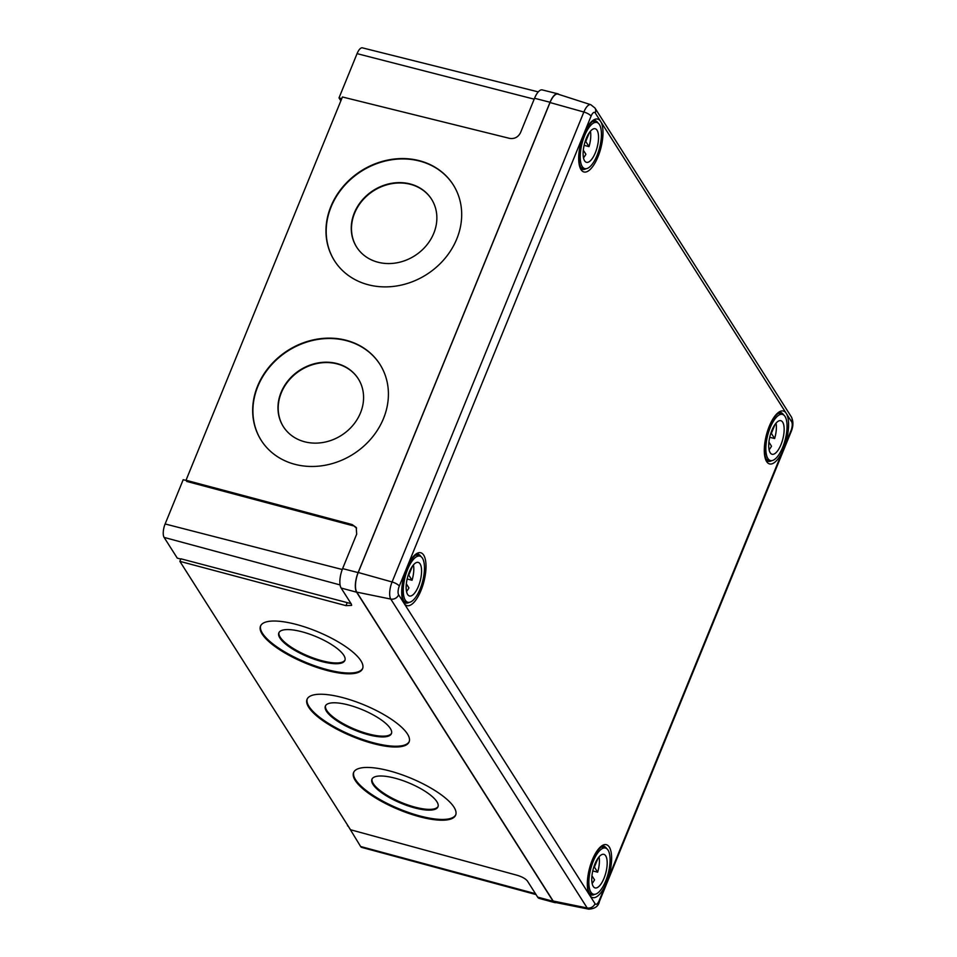 <?xml version="1.0" encoding="UTF-8"?>
<svg xmlns="http://www.w3.org/2000/svg" width="957" height="957" viewBox="0 0 957 957"><rect width="100%" height="100%" fill="white"/><g stroke="black" fill="none" stroke-linecap="round" stroke-linejoin="round"><path stroke-width="1.44" d="M344.998 660.055A35.78 10.886 22.7 0 1 314.183 658.332A35.78 10.886 22.7 0 1 280.234 637.266A35.78 10.886 22.7 0 1 279.025 632.481M279.923 638.032A35.78 10.886 22.7 0 1 278.834 632.852A35.78 10.886 22.7 0 1 309.219 634.001A35.78 10.886 22.7 0 1 343.79 655.27A35.78 10.886 22.7 0 1 344.867 660.45A35.78 10.886 22.7 0 1 314.494 659.313A35.78 10.886 22.7 0 1 279.923 638.032M391.545 733.265A35.78 10.886 22.7 0 1 360.729 731.531A35.78 10.886 22.7 0 1 326.78 710.477A35.78 10.886 22.7 0 1 325.571 705.692M326.457 711.242A35.78 10.886 22.7 0 1 325.38 706.063A35.78 10.886 22.7 0 1 355.753 707.199A35.78 10.886 22.7 0 1 390.336 728.48A35.78 10.886 22.7 0 1 391.413 733.66A35.78 10.886 22.7 0 1 361.04 732.512A35.78 10.886 22.7 0 1 326.457 711.242M438.091 806.476A35.78 10.886 22.7 0 1 407.263 804.741A35.78 10.886 22.7 0 1 373.326 783.687A35.78 10.886 22.7 0 1 372.106 778.902M373.003 784.441A35.78 10.886 22.7 0 1 371.926 779.273A35.78 10.886 22.7 0 1 402.299 780.41A35.78 10.886 22.7 0 1 436.87 801.691A35.78 10.886 22.7 0 1 437.959 806.859A35.78 10.886 22.7 0 1 407.586 805.722A35.78 10.886 22.7 0 1 373.003 784.441M308.728 707.295A55.303 16.831 22.7 0 1 307.053 699.304A55.303 16.831 22.7 0 1 353.994 701.062A55.303 16.831 22.7 0 1 407.431 733.947A55.303 16.831 22.7 0 1 409.094 741.95A55.303 16.831 22.7 0 1 362.153 740.18A55.303 16.831 22.7 0 1 308.728 707.295M409.237 741.555A55.303 16.831 22.7 0 1 361.842 739.199A55.303 16.831 22.7 0 1 309.039 706.529A55.303 16.831 22.7 0 1 307.233 698.921M262.182 634.084A55.303 16.831 22.7 0 1 260.507 626.093A55.303 16.831 22.7 0 1 307.46 627.852A55.303 16.831 22.7 0 1 360.885 660.737A55.303 16.831 22.7 0 1 362.559 668.74A55.303 16.831 22.7 0 1 315.607 666.981A55.303 16.831 22.7 0 1 262.182 634.084M362.703 668.345A55.303 16.831 22.7 0 1 315.296 665.988A55.303 16.831 22.7 0 1 262.493 633.331A55.303 16.831 22.7 0 1 260.687 625.722M355.274 780.505A55.303 16.831 22.7 0 1 353.6 772.502A55.303 16.831 22.7 0 1 400.54 774.273A55.303 16.831 22.7 0 1 453.977 807.158A55.303 16.831 22.7 0 1 455.64 815.149A55.303 16.831 22.7 0 1 408.699 813.39A55.303 16.831 22.7 0 1 355.274 780.505M455.783 814.766A55.303 16.831 22.7 0 1 408.388 812.409A55.303 16.831 22.7 0 1 355.585 779.74A55.303 16.831 22.7 0 1 353.779 772.132M358.145 378.577A44.453 38.663 -33.1 0 0 318.047 363.337A44.453 38.663 -33.1 0 0 281.298 392.813A44.453 38.663 -33.1 0 0 283.643 427.109M281.059 392.454A44.453 38.663 -33.1 0 0 283.535 426.93A44.453 38.663 -33.1 0 0 323.622 442.373A44.453 38.663 -33.1 0 0 360.49 412.874A44.453 38.663 -33.1 0 0 358.026 378.398A44.453 38.663 -33.1 0 0 317.939 362.954A44.453 38.663 -33.1 0 0 281.059 392.454M431.428 198.996A44.453 38.663 -33.1 0 0 391.329 183.756A44.453 38.663 -33.1 0 0 354.58 213.232A44.453 38.663 -33.1 0 0 356.937 247.54M354.341 212.873A44.453 38.663 -33.1 0 0 356.817 247.361A44.453 38.663 -33.1 0 0 396.904 262.804A44.453 38.663 -33.1 0 0 433.772 233.293A44.453 38.663 -33.1 0 0 431.308 198.817A44.453 38.663 -33.1 0 0 391.222 183.373A44.453 38.663 -33.1 0 0 354.341 212.873M379.714 364.007A70.483 61.284 -33.1 0 0 316.157 339.723A70.483 61.284 -33.1 0 0 257.816 386.472A70.483 61.284 -33.1 0 0 261.608 440.962M257.577 386.114A70.483 61.284 -33.1 0 0 261.488 440.782A70.483 61.284 -33.1 0 0 325.045 465.269A70.483 61.284 -33.1 0 0 383.506 418.496A70.483 61.284 -33.1 0 0 379.594 363.827A70.483 61.284 -33.1 0 0 316.037 339.34A70.483 61.284 -33.1 0 0 257.577 386.114M452.996 184.438A70.483 61.284 -33.1 0 0 389.439 160.154A70.483 61.284 -33.1 0 0 331.098 206.903A70.483 61.284 -33.1 0 0 334.89 261.381M330.871 206.545A70.483 61.284 -33.1 0 0 334.783 261.201A70.483 61.284 -33.1 0 0 398.327 285.688A70.483 61.284 -33.1 0 0 456.788 238.915A70.483 61.284 -33.1 0 0 452.876 184.258A70.483 61.284 -33.1 0 0 389.32 159.771A70.483 61.284 -33.1 0 0 330.871 206.545M536.016 894.556L361.722 847.4A10.407 3.936 -75.4 0 1 360.622 846.502L347.69 825.281M347.475 825.819L348.133 825.999M340.859 100.808L339.005 97.901L357.069 53.64A10.407 3.936 -75.4 0 1 362.404 47.85L538.277 91.896M339.005 97.901L341.745 98.631M180.813 559.079L177.26 558.098L164.114 537.415A10.407 3.936 -75.4 0 1 165.13 523.969L183.194 479.708L186.137 480.438M356.578 528.108L352.104 524.544L356.231 527.486L356.674 534.162L342.606 568.614A15.025 5.694 -75.4 0 0 341.135 588.041L351.375 604.142L351.638 605.386L345.967 605.637L179.88 561.352L180.921 558.804L351.052 603.628M558.936 94.456A15.18 5.742 104.6 0 0 557.823 93.81L542.248 89.91A15.025 5.694 104.6 0 0 534.544 98.272L520.488 132.724C518.144 137.186 514.543 139.076 509.686 138.394L342.427 96.98L186.017 480.258L352.104 524.544M179.88 561.352L350.525 829.743L517.474 875.368C522.259 876.863 525.572 878.741 527.415 881.014L537.655 897.116L553.134 901.291A15.18 5.742 104.6 0 0 554.749 902.607A15.18 5.742 104.6 0 0 556.029 902.583M186.017 480.258L186.771 481.443L352.858 525.728M554.749 902.607L539.246 898.42A15.025 5.694 -75.4 0 1 537.655 897.116M557.823 93.81A15.18 5.742 104.6 0 0 550.048 102.255L358.109 572.597A15.18 5.742 104.6 0 0 356.626 592.216L553.134 901.291M553.158 901.016A15.18 5.742 104.6 0 0 554.904 902.355L588.711 909.15A13.231 5.012 -75.4 0 1 587.179 907.978A6.508 5.682 -32.4 0 0 595.039 903.695A6.735 2.548 104.6 0 0 599.226 900.537L791.008 430.578A6.735 2.548 104.6 0 0 791.666 421.881A6.508 5.682 -32.4 0 0 791.331 416.869L594.931 107.974L590.768 104.696L557.943 94.133A15.18 5.742 104.6 0 0 550.024 102.543L358.241 572.489A15.18 5.742 104.6 0 0 356.758 592.12L553.158 901.016L587.179 907.978L390.779 599.082A13.231 5.012 -75.4 0 1 392.083 581.976L583.866 112.029A13.231 5.012 -75.4 0 1 590.768 104.696M584.129 145.332L589.022 146.612L585.756 141.48L589.416 132.521M583.315 150.177L585.899 154.256A17.346 6.567 104.6 0 1 583.483 157.809M586.294 138.394A17.346 6.567 104.6 0 0 586.462 162.331A17.346 6.567 104.6 0 0 595.374 152.677A17.346 6.567 104.6 0 0 595.206 128.752A17.346 6.567 104.6 0 0 586.294 138.394M584.583 135.715A23.853 9.032 104.6 0 0 584.823 168.623A23.853 9.032 104.6 0 0 597.072 155.357A23.853 9.032 104.6 0 0 596.845 122.46A23.853 9.032 104.6 0 0 584.583 135.715M589.022 146.612A17.346 6.567 104.6 0 0 590.409 131.241M769.739 437.265L774.632 438.545L771.366 433.413L775.026 424.453M768.926 442.122L771.509 446.189A17.346 6.567 104.6 0 1 769.105 449.754M771.904 430.327A17.346 6.567 104.6 0 0 772.072 454.264A17.346 6.567 104.6 0 0 780.984 444.622A17.346 6.567 104.6 0 0 780.816 420.685A17.346 6.567 104.6 0 0 771.904 430.327M770.206 427.659A23.853 9.032 104.6 0 0 770.433 460.556A23.853 9.032 104.6 0 0 782.694 447.29A23.853 9.032 104.6 0 0 782.455 414.393A23.853 9.032 104.6 0 0 770.206 427.659M774.632 438.545A17.346 6.567 104.6 0 0 776.019 423.173M407.156 578.985L412.048 580.265L408.783 575.133L412.443 566.173M406.342 583.842L408.926 587.909A17.346 6.567 104.6 0 1 406.51 591.474M409.321 572.047A17.346 6.567 104.6 0 0 409.488 595.984A17.346 6.567 104.6 0 0 418.4 586.342A17.346 6.567 104.6 0 0 418.233 562.405A17.346 6.567 104.6 0 0 409.321 572.047M407.622 569.379A23.853 9.032 104.6 0 0 407.849 602.276A23.853 9.032 104.6 0 0 420.099 589.01A23.853 9.032 104.6 0 0 419.872 556.113A23.853 9.032 104.6 0 0 407.622 569.379M412.048 580.265A17.346 6.567 104.6 0 0 413.436 564.893M592.766 870.93L597.658 872.198L594.393 867.078L598.053 858.106M591.952 875.775L594.536 879.842A17.346 6.567 104.6 0 1 592.132 883.407M594.931 863.992A17.346 6.567 104.6 0 0 595.098 887.917A17.346 6.567 104.6 0 0 604.011 878.275A17.346 6.567 104.6 0 0 603.843 854.338A17.346 6.567 104.6 0 0 594.931 863.992M593.232 861.312A23.853 9.032 104.6 0 0 593.46 894.221A23.853 9.032 104.6 0 0 605.721 880.954A23.853 9.032 104.6 0 0 605.482 848.046A23.853 9.032 104.6 0 0 593.232 861.312M597.658 872.198A17.346 6.567 104.6 0 0 599.046 856.826M345.967 605.637L347.008 603.101M165.13 523.969L342.259 569.511M164.114 537.415L340.094 584.93M357.069 53.64L534.185 99.169M360.622 846.502L535.489 893.706M342.606 568.614L358.109 572.597M534.544 98.272L550.048 102.255M341.135 588.041L356.626 592.216M406.713 567.944A27.322 10.348 -75.4 0 1 423.688 555.12A27.322 10.348 -75.4 0 1 421.008 590.445A27.322 10.348 -75.4 0 1 404.033 603.269A27.322 10.348 -75.4 0 1 406.713 567.944M421.044 556.663A25.157 9.522 104.6 0 0 418.257 554.342C419.357 553.625 413.448 552.919 406.773 568.255C402.502 579.583 401.079 589.44 402.526 597.838C404.081 602.085 405.098 603.807 405.577 603.03A25.157 9.522 104.6 0 0 409.141 602.372M583.686 134.291A27.322 10.348 -75.4 0 1 600.661 121.467A27.322 10.348 -75.4 0 1 597.981 156.792A27.322 10.348 -75.4 0 1 581.007 169.604A27.322 10.348 -75.4 0 1 583.686 134.291M598.017 123.01A25.157 9.522 104.6 0 0 595.23 120.69C596.331 119.972 590.421 119.266 583.746 134.602C579.463 145.931 578.052 155.788 579.499 164.185C581.055 168.42 582.071 170.155 582.55 169.377A25.157 9.522 104.6 0 0 586.115 168.707M769.296 426.224A27.322 10.348 -75.4 0 1 786.271 413.4A27.322 10.348 -75.4 0 1 783.592 448.725A27.322 10.348 -75.4 0 1 766.617 461.549A27.322 10.348 -75.4 0 1 769.296 426.224M783.627 414.943A25.157 9.522 104.6 0 0 780.84 412.623C781.941 411.905 776.031 411.199 769.356 426.535C765.086 437.863 763.662 447.72 765.11 456.118C766.665 460.365 767.681 462.087 768.16 461.31A25.157 9.522 104.6 0 0 771.725 460.652M592.323 859.888A27.322 10.348 -75.4 0 1 609.298 847.065A27.322 10.348 -75.4 0 1 606.63 882.378A27.322 10.348 -75.4 0 1 589.644 895.202A27.322 10.348 -75.4 0 1 592.323 859.888M606.654 848.596A25.157 9.522 104.6 0 0 603.867 846.287C604.968 845.569 599.058 844.864 592.383 860.199C588.112 871.516 586.689 881.385 588.136 889.771C589.703 894.017 590.72 895.752 591.187 894.962A25.157 9.522 104.6 0 0 594.752 894.305M791.666 421.881L595.266 112.974A6.735 2.548 104.6 0 0 591.079 116.132L399.296 586.091A6.508 1.998 -157.8 0 0 392.083 581.976L358.241 572.489M356.758 592.12L390.779 599.082A6.508 5.682 -32.4 0 0 398.638 594.799L595.039 903.695M399.296 586.091A6.735 2.548 104.6 0 0 398.638 594.799M591.079 116.132A6.508 1.998 -157.8 0 0 583.866 112.029L550.024 102.543M588.711 909.15C594.907 908.791 598.472 906.231 599.417 901.47A6.508 1.998 -157.8 0 0 599.226 900.537M595.266 112.974A6.508 5.682 -32.4 0 0 594.931 107.974M599.417 901.47L791.2 431.523A6.508 1.998 -157.8 0 0 791.008 430.578M791.2 431.523C793.425 426.092 793.461 421.212 791.331 416.869M592.682 121.372L596.845 122.46M580.66 167.535L584.823 168.623M778.292 413.304L782.455 414.393M766.27 459.48L770.433 460.556M415.709 555.024L419.872 556.113M403.687 601.199L407.849 602.276M601.331 846.969L605.482 848.046M589.297 893.132L593.46 894.221"/></g></svg>
